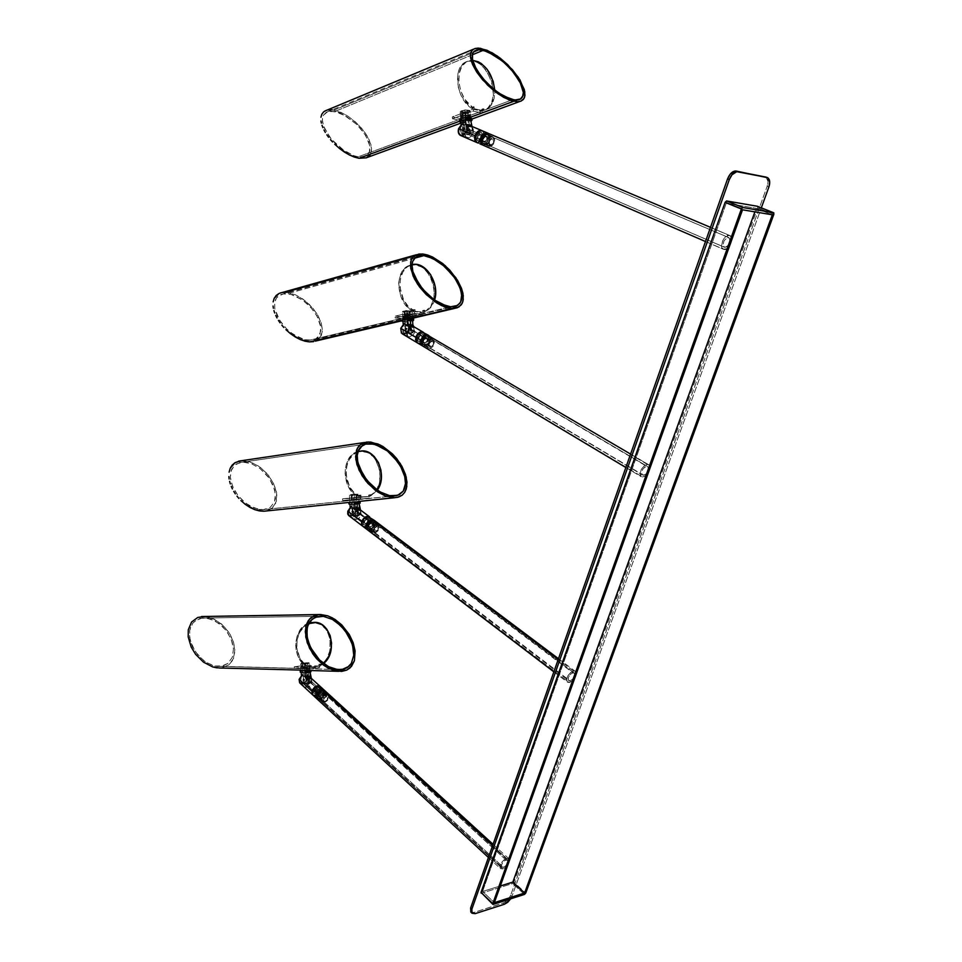 <?xml version="1.0" encoding="UTF-8"?>
<svg xmlns="http://www.w3.org/2000/svg" width="962" height="962" viewBox="0 0 962 962"><rect width="100%" height="100%" fill="white"/><g stroke="black" fill="none" stroke-linecap="round" stroke-linejoin="round"><path stroke-width="0.72" stroke-dasharray="4.81 3.61" d="M757.515 206.313L757.695 207.828L513.961 882.214L512.722 883.513L481.577 893.157L493.326 904.364L481.577 893.157L512.722 883.513L513.961 882.214L525.721 893.109L513.961 882.214L757.695 207.828L757.539 206.337M754.869 211.868L756.156 208.321L726.25 203.21L482.587 891.449L500.312 885.978L482.587 891.449L494.348 902.645L482.587 891.449L726.25 203.21L756.156 208.321L772.318 214.803L756.156 208.321L754.869 211.868M524.47 894.419L512.722 883.513L524.47 894.419M773.857 214.298L757.695 207.828L773.857 214.298M742.52 209.8L726.25 203.21L742.52 209.8M766.065 177.128L768.001 181.433L767.135 186.375L510.654 895.297L767.135 186.375L768.866 187.037L767.135 186.375C768.602 181.698 768.169 178.571 765.824 176.996M510.654 895.297L511.892 896.452L761.327 207.84L511.892 896.452L510.714 898.809L511.892 896.452L510.654 895.297C509.006 899.085 506.529 901.671 503.234 903.053L473.893 912.457L475.12 913.659L473.893 912.457L504.292 902.609L508.549 898.953L510.654 895.297M504.473 904.22L503.234 903.053L504.473 904.22M470.815 912.048L473.893 912.457L470.959 912.18M321.897 691.401C318.47 692.905 317.232 694.985 318.182 697.642L319.901 698.099L503.379 867.363L501.707 867.111C500.986 864.417 502.429 862.048 506.024 860.016L321.897 691.401L318.458 693.915L317.7 695.875L318.374 697.799L321.14 697.654L323.328 695.586L323.99 692.484L322.474 691.365L506.024 860.016L507.527 860.136L507.996 862.096L506.541 864.982L504.016 867.111L501.875 867.255L501.382 865.307L502.837 862.409L505.387 860.268L507.683 860.268C508.405 862.962 506.974 865.319 503.379 867.363L319.901 698.099C323.328 696.584 324.567 694.504 323.593 691.846L321.897 691.401M317.015 698.893L319.468 699.53L502.813 868.926L500.42 868.566C499.398 864.718 501.455 861.339 506.589 858.441L492.592 845.646L506.589 858.441L508.958 858.801C509.992 862.637 507.936 866.016 502.813 868.926L319.468 699.53C324.374 697.366 326.13 694.384 324.747 690.596M324.507 690.391C325.745 694.203 323.966 697.149 319.143 699.23L321.801 698.039L324.05 695.646L324.988 690.884M325.469 692.279L323.725 696.825L319.396 699.542M506.589 858.441L503.799 860.04L500.697 863.936L499.867 866.906L500.661 868.782L504.653 868.037L508.682 863.455L509.175 859.078L506.589 858.441M299.627 682.804C302.814 684.222 305.531 682.647 307.804 678.09L320.599 689.802C318.422 694.263 315.74 695.911 312.542 694.744L314.995 695.394C319.889 693.253 321.645 690.283 320.25 686.495M301.924 675.348L302.501 674.939L305.459 677.657L302.333 675.492L301.407 676.286L299.374 680.134L300.817 682.888L303.812 682.443L306.024 680.615L307.371 678.15L306.686 674.867L310.233 678.234L305.916 678.571L302.333 675.492L299.543 679.304L304.257 683.645C306.301 679.533 308.754 678.102 311.616 679.364L312.085 682.467L307.371 678.15L312.085 682.467L309.295 686.279L305.507 687.229L304.064 685.245L305.026 681.962L308.646 678.968L311.399 679.172L312.085 682.467C310.029 686.579 307.575 688.01 304.714 686.736L304.257 683.645L299.543 679.304L300.012 682.395C302.874 683.669 305.327 682.25 307.371 678.15L306.842 674.302L308.02 676.887L306.938 679.942L303.848 682.852L301.202 683.489M315.428 693.963L315.259 693.818C318.687 692.315 319.913 690.247 318.939 687.589L317.412 687.289L319.107 687.734C320.081 690.391 318.855 692.472 315.428 693.963L319.204 690.812L319.612 688.912L318.506 687.361L316.161 687.722L314.43 689.165L313.323 692.88L315.428 693.963L313.708 693.518C312.746 690.848 313.985 688.78 317.412 687.289L317.256 687.145C313.816 688.636 312.59 690.704 313.552 693.374L315.428 693.963M315.813 697.222L317.28 697.775L318.254 697.113L315.632 695.983L316.486 693.121L318.711 693.013L319.192 693.915L318.398 694.889L318.939 693.157L315.933 693.253L317.833 694.817L315.933 693.253L317.953 688.972L316.979 688.72L322.114 692.796L320.009 696.368L319.131 696.199L318.747 695.105L319.745 693.301L321.476 692.52L322.342 693.157L321.969 694.925L320.358 696.272L317.833 694.817L317.785 697.691L317.749 696.284L315.091 696.187L319.143 699.23L316.931 698.797L319.143 699.23L317.544 697.751L318.398 694.889L320.009 696.368L319.023 696.115L321.152 692.544L316.979 688.72L315.019 690.151L314.971 692.363L317.244 691.786L318.049 689.093L317.652 690.957L315.692 692.387L307.612 684.956L309.704 681.421L308.73 681.156L306.637 684.691L314.718 692.135L316.823 688.576L308.73 681.156L317.893 688.936L316.979 688.72L314.875 692.279L316.486 693.121L315.235 695.61M316.847 688.479L314.634 692.219L315.825 692.628L314.79 692.363L316.847 688.479L318.133 689.008L318.097 690.74L315.163 692.592L314.49 691.666L315.223 689.754L318.025 688.888L315.825 692.628L317.869 688.744L315.728 688.972L314.43 690.764L314.742 692.303L316.402 692.219L317.929 690.596L318.109 689.129L316.847 688.479M324.002 702.488L322.042 701.983L317.316 697.582L319.432 698.28L324.002 702.488L327.669 700.228L328.415 695.526L326.31 694.817L326.599 696.067L328.559 697.258L326.599 696.067L326.31 694.817L323.533 696.308L323.665 698.039L326.599 696.067L323.665 698.039L323.028 701.611L324.747 702.2L327.032 700.949L327.669 700.228L326.611 701.322L322.775 701.021L321.885 701.803L324.002 702.488L319.432 698.28L322.198 696.801L323.833 691.341L318.951 692.099L317.316 697.582L321.885 701.803L322.775 701.021L323.533 696.308L318.951 692.099L323.533 696.308L326.31 694.817L328.415 695.526L323.833 691.341L328.415 695.526L328.559 697.258L326.767 700.997L322.198 696.801L326.767 700.997L324.002 702.488M321.26 692.159C318.903 693.193 318.061 694.612 318.723 696.44L323.809 701.13C323.148 699.302 324.002 697.871 326.358 696.837L321.26 692.159L327.525 697.137C328.186 698.965 327.333 700.396 324.976 701.442L319.889 696.753C322.246 695.718 323.088 694.287 322.426 692.46L320.839 692.267L319.216 693.458L318.374 695.646L319.143 696.704L320.743 696.452L322.486 694.576L322.535 692.592L321.26 692.159M324.976 701.442L323.701 701.009L323.749 699.025L325.505 697.137L327.405 697.029L327.345 699.699L324.976 701.442M319.168 694.023L318.254 697.113M323.833 691.341L322.198 696.801L319.432 698.28L317.316 697.582L318.951 692.099L321.717 690.62L323.833 691.341M315.692 692.387L314.49 691.774L314.863 690.007L316.474 688.66L317.797 688.828L315.692 692.387M320.971 688.179L319.24 692.712L314.995 695.394L315.344 696.861M307.612 684.956L309.56 683.537L309.608 681.324L308.02 681.397L306.577 682.936L306.541 684.583L307.612 684.956M312.542 694.744L314.839 695.249L318.326 693.374L320.599 689.802L320.334 686.627L320.599 689.802L307.804 678.09L306.842 674.302L310.233 678.234L309.259 678.619L305.291 678.21L307.311 678.246L302.501 674.939M315.259 693.818L313.167 692.736L313.456 690.295L315.392 687.962L318.338 687.217L319.336 688.239L319.047 690.668L315.259 693.818M309.812 677.02L306.842 674.302L309.812 677.02M372.186 521.62C368.434 523.136 367.231 525.408 368.554 528.463L570.009 680.868L568.59 680.555C567.556 677.416 568.999 674.831 572.907 672.787L372.186 521.62L368.65 524.037L367.845 526.154L368.47 528.391L371.272 528.547L373.521 526.479L374.266 523.087L372.763 521.657L574.398 673.172L574.795 675.516L573.244 678.619L570.646 680.675L568.518 680.483L568.109 678.15L569.672 675.035L572.27 672.967L574.314 673.099C575.348 676.214 573.917 678.811 570.009 680.868L370.009 528.896C373.749 527.38 374.952 525.096 373.617 522.053L372.186 521.62M367.977 530.158L369.54 530.459L569.384 682.587L567.352 682.142C565.884 677.669 567.953 673.965 573.532 671.055L558.188 659.523L573.532 671.055L575.529 671.488C577.02 675.949 574.963 679.653 569.384 682.587L369.54 530.459C374.891 528.282 376.611 525.024 374.699 520.683M375.613 522.162L374.567 527.008L372.246 529.425L369.54 530.459M573.532 671.055L570.707 672.45L567.484 676.466L566.534 679.761L567.845 682.455L572.21 681.18L575.408 677.188L576.07 672.21L573.532 671.055M370.454 521.212C368.458 525.589 365.849 527.236 362.626 526.142L365.416 526.479L368.085 524.939L370.454 521.212L370.574 518.374L369.636 516.883L370.454 521.212L356.601 510.762L370.454 521.212M348.629 515.476C351.839 516.834 354.509 515.259 356.601 510.762L354.257 514.454L350.421 516.125M356.168 510.786L355.543 507.034L359.042 510.028L355.014 509.968L351.154 507.239L348.256 511.183L353.343 515.043C355.243 510.99 357.636 509.559 360.534 510.762L361.267 514.634L356.168 510.786L361.267 514.634L359.139 517.965L355.952 519.48L353.258 517.592L354.172 513.251L357.888 510.317L360.654 510.87L361.267 514.634C359.367 518.686 356.962 520.117 354.064 518.903L353.343 515.043L348.256 511.183L348.99 515.031C351.888 516.245 354.281 514.838 356.168 510.786L355.724 506.421L356.854 508.814L356.601 510.762L355.784 506.469L359.427 509.932L357.467 510.1L354.353 509.656L351.322 506.637L354.353 509.656L356.493 509.571L351.322 506.637L348.701 510.052L348.172 513.72L349.459 515.331L351.659 515.476L354.75 513.383L356.168 510.786M364.814 527.585L368.362 530.146L371.897 529.16L375.144 524.735L374.422 520.478C376.226 524.831 374.483 528.066 369.192 530.194L367.46 528.872L369.155 524.891L367.652 524.049L369.468 520.707L368.843 518.47L366.69 518.061L363.792 520.358L363.071 523.749L364.983 525.084C368.723 523.581 369.925 521.308 368.59 518.265L368.759 518.398C370.093 521.428 368.903 523.701 365.163 525.216L367.652 524.025L366.318 524.182L364.947 526.96M357.924 512.77C355.796 513.624 355.11 514.91 355.88 516.642L364.622 523.28C363.852 521.536 364.55 520.238 366.678 519.384L357.924 512.77L367.749 519.925L367.183 522.522L364.574 523.244L364.67 520.755L366.859 519.516C364.718 520.37 364.033 521.669 364.79 523.412L366.318 524.182L365.62 523.665L368.001 521.488L367.484 519.636C368.266 521.368 367.58 522.667 365.452 523.532L356.71 516.895C358.838 516.053 359.523 514.766 358.754 513.023L357.203 512.962L355.916 514.129L355.507 516.065L356.373 516.883L359.079 514.742L358.982 513.311L357.924 512.77M366.257 528.583L368.145 528.354L365.392 527.296L366.318 524.182L368.879 524.194L368.386 525.757L370.13 527.08L367.809 525.637L367.905 528.739L367.304 527.501L364.863 527.645M363.131 526.479L364.694 526.767C370.033 524.603 371.753 521.356 369.829 517.027M364.79 523.412L366.233 524.35L364.79 527.465M366.714 519.276C364.466 520.177 363.744 521.548 364.55 523.364L364.718 523.496C363.925 521.669 364.646 520.31 366.883 519.408L368.001 519.973L367.929 521.909L365.247 523.749L364.273 522.522L364.778 520.851L366.125 519.612L367.749 519.672C368.554 521.5 367.833 522.859 365.596 523.761L365.416 523.629C367.664 522.727 368.386 521.368 367.58 519.54L365.957 519.492L364.598 520.719L364.105 522.39L365.067 523.617L366.558 523.208L367.917 521.356L367.833 519.841L366.714 519.276M374.458 532.912L367.388 528.114L374.458 532.912L378.246 530.627L379.22 527.404L379.064 525.625L376.96 524.579L379.22 527.404L376.96 524.579L374.122 525.925L374.278 527.705L377.272 525.841L374.278 527.705L373.304 530.94L375.264 532.503L378.246 530.627C375.926 532.984 374.278 533.092 373.304 530.94L372.342 531.878L374.458 532.912L369.504 529.148L372.33 527.813L374.098 521.885L369.155 522.174L367.388 528.114L372.342 531.878L374.278 527.705L374.122 525.925L369.155 522.174L374.122 525.925L376.96 524.579L379.064 525.625L374.098 521.885L379.064 525.625L379.22 527.404L377.272 531.565L372.33 527.813L377.272 531.565L374.458 532.912M371.368 522.919L366.859 519.516L364.478 521.693L364.55 523.124L365.62 523.665C367.761 522.799 368.446 521.5 367.676 519.769L372.559 523.761L371.548 526.394L369.3 526.827C368.53 525.084 369.228 523.785 371.368 522.919L372.198 523.172C372.955 524.903 372.27 526.214 370.13 527.08L369.059 526.539L368.975 525.108L371.368 522.919M371.488 522.498C368.927 523.544 368.097 525.096 368.999 527.188L374.519 531.373C373.617 529.28 374.446 527.717 377.02 526.671L371.488 522.498L378.006 526.972C378.92 529.052 378.09 530.627 375.517 531.673L369.997 527.489C372.571 526.454 373.4 524.891 372.486 522.799L370.623 522.739L369.071 524.158L368.566 526.491L369.6 527.465L372.679 525.36L372.919 523.508L371.488 522.498M375.517 531.673L374.23 531.036L374.326 528.811L375.709 527.164L377.765 526.815L378.198 529.533L375.517 531.673M369.155 524.999L368.145 528.354M374.098 521.885L372.33 527.813L369.504 529.148L367.773 528.595L369.155 522.174L371.993 520.839L374.098 521.885M370.755 518.506L369.709 523.34L364.851 527.392M365.163 525.216L363.696 524.771C362.373 521.729 363.576 519.456 367.316 517.953L367.147 517.833C363.408 519.324 362.205 521.596 363.528 524.639L365.163 525.216M364.983 525.084L363.119 524.146L363.239 520.923L365.247 518.53L368.242 518.037L369.228 519.3L368.879 521.993L366.883 524.374L364.983 525.084M358.934 508.838L355.724 506.421L358.934 508.838M426.924 336.796C422.811 338.335 421.657 340.861 423.46 344.36L642.4 474.939C640.957 471.272 642.388 468.386 646.668 466.317L426.924 336.796L424.362 337.83L422.907 339.814L422.402 342.123L423.448 344.36L426.479 344.155L428.559 341.702L428.98 338.708L427.501 336.904L647.739 466.618L648.544 468.987L647.318 472.39L644.78 474.855L642.4 474.939L641.582 472.582L642.808 469.155L645.358 466.69L647.715 466.606C649.17 470.274 647.751 473.148 643.47 475.24L424.555 344.721C428.667 343.169 429.81 340.644 427.994 337.145L426.924 336.796M423.208 346.272L641.257 476.719C639.201 471.464 641.233 467.364 647.366 464.405L630.459 454.461L648.845 464.814C650.925 470.045 648.905 474.158 642.784 477.14L424.05 346.416C429.918 344.192 431.565 340.584 428.956 335.594M429.617 336.195L430.483 338.828L429.761 342.111L427.681 344.937L424.05 346.416M647.366 464.405L644.504 465.548L641.149 469.672L640.091 474.446L641.955 477.056L645.634 475.986L648.965 471.885L650.023 467.135L649.434 465.404L647.366 464.405M424.699 337.77C422.895 342.015 420.418 343.699 417.267 342.797L420.418 342.821L423.027 340.861L424.951 336.676L424.591 333.718L423.424 332.335L424.699 337.77L409.656 328.884L424.699 337.77M402.02 333.67C405.206 334.86 407.756 333.261 409.656 328.884L407.203 332.744L404.052 334.199M409.211 328.86L408.67 324.555L412.951 326.876L408.429 326.575L404.232 324.266L401.226 328.355L406.746 331.637C408.465 327.681 410.762 326.226 413.624 327.284L414.754 332.13L409.211 328.86L414.754 332.13L413.251 334.884L409.271 336.928L407.852 336.459L406.601 334.499L407.623 329.725L410.606 327.116L414.213 327.814L414.754 332.13C413.035 336.087 410.738 337.53 407.864 336.472L406.746 331.637L401.226 328.355L402.344 333.165C405.218 334.235 407.503 332.792 409.211 328.86L408.874 323.893L409.884 326.046L409.656 328.884L408.874 323.893L408.67 324.555L412.951 326.888L407.72 326.322L404.232 324.266L404.425 323.605L407.912 325.661L407.72 326.322L407.912 325.661L409.98 326.082L404.425 323.605L401.695 327.14L401.082 331.205L402.332 333.165L404.557 333.586L407.01 332.335L409.211 328.86M419.288 341.582L419.095 341.474C423.208 339.923 424.35 337.409 422.522 333.922L422.703 334.03C424.531 337.518 423.388 340.043 419.288 341.582L421.212 341.017L423.28 338.576L423.701 335.582L422.222 333.79L419.709 334.235L418.025 335.954L417.207 339.682L419.288 341.582L418.181 341.221C416.378 337.722 417.52 335.209 421.633 333.682L421.44 333.561C417.34 335.101 416.185 337.614 418.001 341.113L419.288 341.582M411.423 329.641C409.078 330.507 408.429 331.926 409.475 333.922L418.975 339.574C417.941 337.578 418.59 336.135 420.935 335.257L411.423 329.641L421.813 335.702L421.657 338.48L419.264 339.718L418.41 338.696L418.65 336.977L419.841 335.582L421.56 335.461C422.595 337.458 421.945 338.901 419.6 339.778L410.101 334.127C412.433 333.261 413.083 331.83 412.037 329.846L410.69 329.762L409.139 331.337L408.91 333.044L409.764 334.067L412.373 332.431L412.602 330.724L411.423 329.641M419.636 344.204L423.665 346.2L422.438 345.875L424.567 346.128L427.296 344.709L430.038 339.682L429.99 337.602L428.619 335.401C431.168 340.392 429.521 343.999 423.665 346.2L421.789 345.069L422.065 344.204L419.059 343.434M417.941 343.121L418.783 343.278C424.651 341.065 426.274 337.47 423.665 332.479M420.226 344.528L422.45 344.709L419.528 343.723L420.538 340.344L423.545 340.957L422.799 341.678L423.232 340.32L419.781 339.887C422.138 339.009 422.787 337.566 421.741 335.582L419.071 336.676L419.155 339.682L420.887 339.562L422.065 338.179L422.306 336.459L421.128 335.377L426.647 338.48C427.693 340.476 427.032 341.919 424.687 342.809L423.617 342.075L423.737 339.995L426.37 338.335L427.212 339.358L426.972 341.077L425.036 342.773L422.799 341.678L424.062 342.592C423.027 340.596 423.689 339.153 426.034 338.275L421.128 335.377C418.783 336.255 418.121 337.686 419.167 339.682L422.799 341.678L421.789 345.069L422.799 341.678L420.069 340.079L419.204 343.939M420.971 335.149C418.506 336.075 417.821 337.578 418.915 339.682L419.095 339.79C418.013 337.686 418.698 336.183 421.164 335.257L422.402 336.399L422.15 338.203L419.396 339.935L418.506 338.864L418.759 337.061L420.009 335.594L421.813 335.473C422.907 337.566 422.222 339.081 419.757 340.007L419.564 339.899C422.029 338.973 422.715 337.458 421.621 335.365L419.817 335.485L418.566 336.953L418.326 338.756L419.216 339.827L421.091 339.273L422.138 337.626L422.09 335.918L420.971 335.149M429.389 348.28L421.897 343.638L429.389 348.28L432.263 347.114L434.379 342.472L434.211 340.62L432.118 339.189L434.379 342.472L432.118 339.189L429.232 340.344L429.389 342.195L432.455 340.452L429.389 342.195L428.33 345.731L430.267 347.727L433.321 345.983C430.928 348.352 429.268 348.268 428.33 345.731L427.284 346.849L429.389 348.28L424.001 345.069L426.875 343.903L428.811 337.446L427.934 336.411L423.833 337.157L421.897 343.638L427.284 346.849L428.33 345.731L429.232 340.344L423.833 337.157L429.232 340.344L432.118 339.189L434.211 340.62L428.811 337.446L434.211 340.62L434.379 342.472L432.263 347.114L426.875 343.903L432.263 347.114L429.389 348.28M426.166 337.818C423.352 338.877 422.558 340.608 423.797 343.013L429.798 346.585C428.559 344.168 429.353 342.436 432.178 341.366L426.166 337.818L432.924 341.606C434.163 344.011 433.369 345.743 430.543 346.825L424.543 343.254C427.368 342.183 428.15 340.452 426.912 338.059L424.843 338.203L423.412 339.887L423.124 341.955L424.146 343.181L425.865 342.857L427.296 341.185L427.441 338.696L426.166 337.818M430.543 346.825L429.268 345.947L429.22 343.987L430.423 342.087L432.575 341.438L433.585 342.676L433.297 344.745L430.543 346.825M428.811 337.446L426.875 343.903L424.711 345.021L422.763 344.661L421.897 343.638L423.833 337.157L426.707 336.003L428.811 337.446M424.326 333.08L425.204 335.714L423.917 340.019L418.975 343.783L420.045 340.103M403.824 323.99L404.425 323.605M419.095 341.474L417.231 340.199L417.436 336.58L419.516 334.127L422.029 333.682L423.508 335.473L423.088 338.468L421.633 340.44L419.095 341.474M412.349 325.95L408.874 323.893L412.349 325.95M413.071 326.262L413.624 327.284M486.736 134.824C482.202 136.448 481.132 139.274 483.537 143.29L724.278 247.198C722.318 242.857 723.689 239.622 728.426 237.482L486.736 134.824L484.139 135.666L482.299 138.564L482.106 141.077L483.561 143.302L486.111 143.097L488.263 140.596L488.768 137.253L487.325 135.017L728.992 237.662L730.194 240.067L729.316 243.843L726.875 246.801L724.302 247.21L723.087 244.817L723.965 241.029L726.418 238.059L728.992 237.662C730.976 241.991 729.593 245.226 724.867 247.39L484.151 143.506C488.684 141.859 489.742 139.033 487.325 135.017L486.736 134.824M488.131 133.249L490.187 136.436L489.466 141.21L486.387 144.781L483.116 145.226L723.268 249.23C718.662 247.234 724.218 234.199 729.196 235.353L710.473 227.429L729.99 235.606C734.595 237.614 729.088 250.589 724.109 249.507L483.597 145.358C490.079 143.013 491.582 138.973 488.119 133.237M729.196 235.353L725.324 236.965L722.811 240.428L721.56 245.839L723.292 249.254L726.971 248.665L730.447 244.444L731.709 239.045L731.204 236.917L729.196 235.353M483.946 137.47C482.359 141.51 480.062 143.23 477.068 142.616L480.435 142.208L483.501 138.648L484.211 133.898L482.142 130.712C484.126 131.986 484.728 134.235 483.946 137.47L467.532 130.447L483.946 137.47M460.401 135.389C463.48 136.303 465.848 134.656 467.532 130.447L465.788 133.694L462.662 135.678M467.087 130.363L466.642 125.445L471.332 126.924L465.969 126.178L462.169 124.567L459.03 128.8L465.067 131.385C466.582 127.597 468.71 126.094 471.476 126.888C473.268 128.042 473.821 130.062 473.124 132.948L467.087 130.363L473.124 132.948L471.536 135.87L469.143 137.566L466.053 136.977L464.838 134.596L465.993 129.329L469.059 126.756L470.731 126.635L472.691 128.006L473.124 132.948C471.596 136.736 469.456 138.227 466.69 137.422C464.923 136.267 464.369 134.259 465.067 131.385L459.03 128.8C458.345 131.662 458.898 133.67 460.678 134.812C463.443 135.63 465.572 134.151 467.087 130.363L466.859 124.723L467.833 127.285L467.532 130.447L466.859 124.723L466.642 125.445L471.368 127.044L465.969 126.178L462.169 124.567L462.385 123.833L466.185 125.445L465.969 126.178L466.185 125.445L468.398 125.757L462.385 123.833L459.547 127.489L458.814 131.998L460.04 134.379L462.277 135.125L464.778 134.019L467.087 130.363M478.391 141.017L478.186 140.933C482.72 139.298 483.778 136.484 481.349 132.479L481.553 132.564C483.982 136.568 482.924 139.394 478.391 141.017L480.988 140.175L482.804 137.301L482.804 134.067L480.964 132.371L479.004 132.756L476.851 135.257L476.358 138.6L477.789 140.813C475.372 136.796 476.43 133.983 480.964 132.371L480.76 132.275C476.226 133.898 475.168 136.712 477.585 140.729L478.391 141.017M469.829 129.714C467.243 130.628 466.642 132.227 468.037 134.5L478.403 138.961C477.02 136.664 477.621 135.065 480.206 134.139L469.829 129.714L480.844 134.464L481.084 137.434L478.739 139.081L477.693 138.119L477.681 136.267L478.727 134.62L480.543 134.247C481.938 136.544 481.325 138.155 478.739 139.081L468.374 134.62C470.959 133.706 471.56 132.107 470.165 129.822L468.71 129.93L467.304 131.818L467.328 133.658L468.374 134.62L470.887 132.516L470.875 130.676L469.829 129.714M482.359 130.796L484.415 133.983L483.706 138.744L480.639 142.292L477.368 142.737L478.667 143.23L479.761 139.526L482.96 140.103L482.227 140.584L482.587 139.466L478.944 139.165C481.541 138.239 482.142 136.628 480.747 134.343L479.292 134.452L478.066 135.882L477.777 137.782L478.607 139.057L480.423 138.684L481.469 137.037L481.469 135.197L480.411 134.223L486.111 136.616C487.481 138.913 486.88 140.536 484.283 141.462L483.237 140.5L483.237 138.648L485.774 136.508L486.82 137.482L486.82 139.334L485.028 141.402L482.227 140.584L483.946 141.354C482.563 139.045 483.177 137.434 485.774 136.508L480.411 134.223C477.825 135.149 477.224 136.76 478.607 139.045L482.227 140.584L479.353 139.009L478.667 143.23L481.685 144.252L482.227 140.584L480.567 144.12L483.177 145.178L485.978 144.601L488.443 142.135L489.766 138.612L489.502 135.209L487.722 133.069C491.173 138.793 489.658 142.833 483.177 145.178L478.15 143.001M477.849 142.869C484.319 140.536 485.822 136.508 482.347 130.796M479.316 139.045L478.126 143.049M480.242 134.019C477.525 134.981 476.887 136.676 478.342 139.081L478.547 139.165C477.092 136.76 477.729 135.077 480.447 134.103L481.553 135.113L481.553 137.061L480.459 138.781L478.908 139.298L477.681 137.843L477.982 135.834L479.28 134.331L480.808 134.223C482.263 136.628 481.625 138.312 478.908 139.298L478.703 139.201C481.421 138.227 482.058 136.544 480.603 134.139L479.076 134.247L477.777 135.75L477.477 137.758L478.703 139.201L480.254 138.696L481.349 136.965L481.349 135.029L480.242 134.019M489.43 146.477L487.337 144.589L481.457 142.051L482.852 143.699L489.43 146.477L492.352 145.527L494.672 140.344L494.492 138.432L492.412 136.532L494.672 140.344L492.412 136.532L489.466 137.47L489.646 139.382L492.784 137.806L489.646 139.382L488.492 143.254L489.093 144.949L491.185 145.779L493.506 144.192C491.041 146.561 489.357 146.248 488.492 143.254L487.337 144.589L489.43 146.477L483.549 143.939L486.471 143.001L488.588 135.931L487.169 134.247L483.573 134.957L481.457 142.051L487.337 144.589L488.492 143.254L489.466 137.47L483.573 134.957L489.466 137.47L492.412 136.532L494.492 138.432L488.588 135.931L494.492 138.432L494.612 139.382L493.506 144.192L492.352 145.527L486.471 143.001L492.352 145.527L489.43 146.477M485.918 136.015C482.804 137.121 482.07 139.057 483.73 141.823L490.271 144.637C488.624 141.871 489.357 139.935 492.484 138.805L492.881 138.937C494.54 141.703 493.807 143.651 490.692 144.781L484.139 141.967C487.253 140.837 487.974 138.901 486.315 136.147L484.571 136.279L482.876 138.576L482.876 140.801L484.139 141.967L485.918 141.378L487.181 139.394L487.181 137.169L485.918 136.015M490.692 144.781L489.43 143.615L489.43 141.39L490.692 139.394L492.881 138.937L493.734 142.196L492.472 144.192L490.692 144.781M488.588 135.931L486.471 143.001L484.271 143.975L482.299 143.326L481.457 142.051L483.573 134.957L486.507 134.019L488.588 135.931M461.76 124.194L462.385 123.833M478.186 140.933L476.346 139.249L476.334 136.003L478.162 133.117L480.76 132.275L482.599 133.983L482.599 137.205L480.784 140.091L478.186 140.933M470.658 126.335L466.859 124.723L470.658 126.335M467.76 134.884L465.704 131.746L466.558 127.116L462.686 127.02C461.628 130.267 461.952 132.888 463.648 134.884L467.76 134.884L471.152 133.67C471.236 132.66 469.444 132.311 465.764 132.636L462.373 133.862L461.051 132.708L460.245 129.533L461.075 124.711L460.329 130.724L462.373 133.862L465.764 132.636L466.883 130.604L465.764 132.636L469.901 132.648L471.152 133.67L472.258 131.65L471.152 133.67L465.548 135.041L462.373 133.862L463.648 134.884C461.952 132.888 461.628 130.267 462.686 127.02L461.171 126.058L462.686 127.02L466.558 127.116L465.704 131.746L467.76 134.884M468.999 134.199C466.089 134.872 464.297 134.776 463.648 133.922L464.526 133.333L463.516 129.365L464.117 127.778L462.854 110.498L461.988 111.111C462.638 112.013 464.43 112.121 467.34 111.424L468.602 128.655L467.628 130.159L468.783 131.121L468.999 134.199L468.783 131.121L467.628 130.159L469.047 128.74L469.228 131.205L469.372 128.704L468.602 128.655L469.372 129.533L468.783 131.121L469.372 129.533L468.602 128.655L467.34 111.424L463.949 111.893L461.976 111.207L465.067 110.053L467.977 110.377L467.34 111.424L468.217 110.798C467.568 109.896 465.776 109.788 462.854 110.498L464.117 127.778L463.516 129.365L464.297 130.243L463.528 130.195L463.672 127.693L463.84 130.159L465.271 128.728L464.117 127.778L465.271 128.728L464.297 130.243L464.526 133.333C467.448 132.66 469.228 132.756 469.889 133.598L468.999 134.199L469.648 133.201L467.34 132.876L463.852 133.67L465.055 134.62L468.999 134.199M459.547 120.334L464.923 121.404L465.019 122.631L460.04 121.933L465.62 123.04L460.918 122.571L466.245 122.811L465.019 122.631L464.923 121.404L466.101 120.971L462.241 120.863L460.726 119.889C460.978 120.827 462.77 121.188 466.101 120.971L462.145 121.308L459.547 120.334M465.355 118.182L471.921 118.831L470.731 119.276L470.153 111.267L469.372 110.341L463.985 109.812L470.153 111.267C469.925 110.305 468.133 109.933 464.766 110.149L465.295 117.34L464.766 110.149L460.834 110.991C460.702 112.085 462.494 112.458 466.209 112.097L465.524 112.987C462.181 113.203 460.389 112.831 460.149 111.881L460.834 110.991L462.049 112.097L466.209 112.097L469.48 110.582L463.985 109.812L460.149 111.881C460.389 112.831 462.181 113.203 465.524 112.987L466.101 120.971L465.524 112.987L470.153 111.267L470.731 119.276C470.514 118.338 468.722 117.977 465.355 118.182M460.666 119.06L460.149 111.881L460.666 119.06L460.533 117.196L465.163 115.476L469.059 115.825L512.626 99.711L469.059 115.825L465.163 115.476L465.295 117.34L465.163 115.476L460.533 117.196L460.666 119.06M471.861 126.178L471.164 125.192M460.87 121.933L466.245 122.811L466.558 127.116L466.245 122.811L460.87 121.933M466.895 125.95L466.883 130.604L466.895 125.95M463.672 127.693L462.878 128.992L463.672 130.195L464.634 128.86L463.672 127.693M471.993 126.419L472.258 131.65L471.993 126.419M471.188 125.433L470.875 121.116M469.047 128.74L470.009 129.654L469.047 131.241L468.253 130.038L469.047 128.74M353.92 155.7L358.225 156.806L462.061 118.41L460.606 117.58L462.061 118.41L465.909 118.278L466.041 120.13L459.608 121.2L462.193 120.25L460.69 119.3L464.995 120.286L470.671 118.434L466.041 120.13L465.909 118.278L462.061 118.41L358.225 156.806L360.209 157.034L366.57 155.712L369.793 151.118L370.081 147.799L368.819 141.919L364.225 133.177L356.986 124.603L345.839 115.993L334.764 111.532L327.669 111.724L323.34 115.308L322.474 118.242L322.51 121.801L324.314 128.006L331.457 139.31L344.576 150.986L353.92 155.7L358.225 156.806L362.049 157.034L367.688 154.846L369.312 152.537L369.877 145.947L365.656 135.401L356.986 124.603L343.542 114.718L339.021 112.722L330.928 111.183L326.286 112.301L323.34 115.308L322.378 119.949L323.485 125.854L329.677 137.061L335.461 143.627L342.219 149.363L353.92 155.7M472.186 54.858L334.764 111.532L472.186 54.858M470.622 118.218L470.538 116.57L465.909 118.278L470.538 116.57L469.059 115.825L470.49 116.354L470.622 118.218M366.45 157.804L369.047 156.181L370.767 153.716L371.572 148.677L369.324 140.163L365.344 133.129L357.648 124.014L348.256 116.39L343.362 113.504L334.03 110.113L482.467 48.701L334.03 110.113L328.126 109.909M332.275 109.848L340.933 112.338L348.256 116.39L355.411 121.921L361.784 128.463L366.871 135.498L370.911 144.613L371.548 150.517L370.033 155.05M483.08 108.754L483.97 108.946L484.078 110.281L486.856 109.211L491.402 104.918L494.131 98.256L494.757 90.224C494.997 99.735 492.219 106.145 486.423 109.44L485.088 109.933C505.23 101.359 484.716 50.77 465.452 62.145C452.152 68.013 456.661 100.024 471.969 108.526L473.304 108.033L473.208 106.686L474.11 106.866L474.242 108.742L483.225 110.618L483.08 108.754L481.746 109.247L482.635 109.44L482.732 110.774L484.078 110.281L483.97 108.946L482.635 109.44L483.97 108.946L483.08 108.754L483.225 110.618L474.242 108.742L473.051 111.111L482.022 112.963L483.225 110.618L482.022 112.963L461.411 120.563L461.279 118.723L481.89 111.111L472.907 109.235L472.775 107.371L474.11 106.866L473.208 106.686L473.304 108.033C457.996 99.519 453.487 67.46 466.774 61.592L472.462 60.293L466.245 61.905L461.784 66.486L459.211 73.485L458.862 82.01L460.786 90.969L464.754 99.23L473.304 108.033L471.969 108.526L471.873 107.179L473.208 106.686L471.873 107.179L472.775 107.371L471.873 107.179L471.969 108.526L468.891 106.217L461.207 95.779L458.213 87.037L457.876 74.014L458.898 70.262L462.481 64.394L467.676 61.243L473.821 61.195L477.008 62.35L480.134 64.226L485.858 69.901L491.847 81.794L493.386 94.793L491.678 102.345L487.987 107.9L482.732 110.774L482.635 109.44L481.746 109.247L481.89 111.111L481.746 109.247L483.08 108.754M474.242 108.742L474.11 106.866L472.775 107.371L472.907 109.235L452.32 116.931L452.453 118.771L473.051 111.111L474.242 108.742M460.509 116.811L460.365 114.959L464.995 113.239L465.127 115.091L460.509 116.811L460.365 114.959C460.618 115.909 462.409 116.27 465.752 116.053L465.885 117.893C462.542 118.11 460.75 117.749 460.509 116.811L465.127 115.091C468.494 114.887 470.286 115.248 470.514 116.186L470.37 114.346L465.752 116.053L465.885 117.893L470.514 116.186L470.37 114.346C470.153 113.396 468.362 113.023 464.995 113.239L465.127 115.091L469.011 115.199L470.514 116.186L464.826 117.965L460.509 116.811M452.453 118.771L461.411 120.563L482.022 112.963L473.051 111.111L452.453 118.771L452.32 116.931L472.907 109.235L481.89 111.111L461.279 118.723L452.32 116.931L461.279 118.723L461.411 120.563L452.453 118.771M465.752 116.053L470.37 114.346L468.879 113.348L464.995 113.239L460.365 114.959L461.88 115.945L465.752 116.053M409.74 333.561L407.852 330.291L408.634 325.986L404.894 326.058L405.772 333.694L412.854 332.864L404.401 333.249L403.186 331.962L402.453 328.836L403.21 324.459L402.525 329.966L404.401 333.249L407.515 332.539L408.525 330.76L407.515 332.539L412.854 332.864L413.864 331.084L412.854 332.864L404.593 333.525L405.772 333.694L404.894 326.058L403.294 325.637L408.634 325.986L407.852 330.291L409.74 333.561M410.846 333.189L405.639 333.225L406.397 332.924L406.192 329.942L405.495 328.944L404.87 310.894L404.112 311.219L409.319 311.219L410.473 327.838L409.572 329.196L410.642 330.219L410.846 333.189L410.642 330.219L409.572 329.196L410.918 327.874L411.087 330.243L410.473 327.838L411.183 328.836L410.642 330.219L411.183 328.836L409.319 311.219L404.521 310.991L410.089 310.834L404.87 310.894L405.495 328.944L406.192 329.942L405.567 329.93L405.579 327.537L405.748 329.918L407.106 328.583L406.024 327.561L407.106 328.583L406.192 329.942L406.397 332.924L411.616 332.828L405.639 333.285L410.846 333.189M401.803 319.949L407.142 320.31L407.227 321.488L401.888 321.14L407.78 321.969L403.03 321.861L408.345 321.837L407.227 321.488L407.142 320.31L408.225 320.057L401.803 319.949M412.409 318.254L412.277 316.45L412.409 318.254L408.165 319.252L412.409 318.254L411.928 311.339L405.868 310.51L411.928 311.339L412.47 319.059L407.13 318.699L412.421 318.506M402.982 311.207L408.321 311.604L407.684 312.361L402.344 311.965L402.982 311.207L407.263 311.7L411.279 310.738L402.982 311.207L406.589 310.942L407.07 317.881L406.589 310.942L411.928 311.339L407.684 312.361L408.225 320.057L407.684 312.361L402.344 311.965L402.982 311.207M402.825 318.879L402.344 311.965L402.825 318.879L402.705 317.087L410.726 316.233L450.589 306.794L410.726 316.233L406.938 316.077L407.07 317.881L406.938 316.077L402.705 317.087L402.825 318.927M412.59 320.839L413.107 325.252M403.006 321.5L408.345 321.837L408.634 325.986L408.345 321.837L403.006 321.476M408.549 326.31L408.525 330.76L408.549 326.31M405.579 327.537L404.858 328.908L405.591 329.93L406.469 328.535L405.579 327.537M413.913 326.755L413.864 331.084L413.913 326.755M410.918 327.874L411.808 328.872L410.93 330.255L410.197 329.244L410.918 327.874M304.557 339.718L308.79 340.38L404.305 317.761L402.813 317.316L408.044 317.46L408.165 319.252L401.815 320.154L404.437 319.54L402.934 319.107L408.165 319.252L408.044 317.46L404.305 317.761L308.79 340.38L315.789 338.997L319.985 334.271L320.791 326.972L316.967 315.957L310.654 307.239L302.429 299.988L291.294 294.552L283.297 293.927L277.441 296.789L275.625 299.435L274.639 302.765L274.855 308.778L279.593 320.166L286.652 328.896L290.909 332.636L300.048 338.167L304.557 339.718L312.59 340.139L315.789 338.997L318.29 337.013L320.827 330.88L320.442 324.867L318.133 318.218L314.117 311.496L308.73 305.243L304.605 301.599L295.719 296.152L291.294 294.552L283.297 293.927L280.038 294.937L276.431 298.016L274.639 302.765L274.855 308.778L277.08 315.536L281.132 322.45L286.652 328.896L293.157 334.295L304.557 339.718M414.694 258.177L287.097 293.807L414.694 258.177M315.32 341.137L319.588 338.299L322.282 331.758L321.272 323.064L318.182 315.897L313.372 308.85L305.026 300.637L295.587 294.841L286.423 292.34L422.967 254.028L286.423 292.34L282.263 292.496M412.277 316.45L408.044 317.46L412.265 316.426M280.567 292.893L282.383 292.472M286.423 292.34L295.587 294.841L302.717 298.917L309.415 304.509L316.751 313.504L321.272 323.064L322.378 329.738L321.392 335.377L316.943 340.416M423.917 310.233L424.795 310.293L424.891 311.592L430.122 308.105L434.547 300.132C432.732 305.964 429.509 309.776 424.891 311.592L423.665 311.88C445.238 305.255 429.99 256.301 409.078 265.56C393.638 270.394 396.512 304.317 412.975 311.087L415.007 309.56L415.127 311.363L424.038 312.025L423.917 310.233L422.691 310.522L423.581 310.594L423.665 311.88L424.891 311.592L424.795 310.293L423.581 310.594L424.795 310.293L423.917 310.233L424.038 312.025L415.127 311.363L414.033 313.468L422.943 314.105L424.038 312.025L423.4 313.865L404.052 318.566L403.932 316.799L422.811 312.313L413.913 311.664L413.78 309.86L415.007 309.56L414.105 309.499L414.201 310.798C397.739 304.004 394.853 270.057 410.293 265.235L412.061 264.682L407.419 266.811L402.958 271.861L400.372 279.004L399.976 287.349L403.571 299.771L408.297 306.433L414.201 310.798L412.975 311.087L412.89 309.788L414.105 309.499L412.89 309.788L413.78 309.86L412.89 309.788L412.975 311.087L407.07 306.734L400.637 296.14L398.677 283.417L399.158 279.329L401.743 272.186L403.775 269.36L408.946 265.62L415.055 264.766L421.32 266.883L424.278 268.975L429.365 274.879L432.876 282.467L434.391 290.789L433.73 298.869L430.976 305.712L426.443 310.473L423.665 311.88L423.581 310.594L422.691 310.522L422.811 312.313L422.691 310.522L423.917 310.233M415.127 311.363L415.007 309.56L413.78 309.86L413.913 311.664L395.045 316.185L395.166 317.965L414.033 313.468L415.127 311.363M402.681 316.726L402.549 314.935L406.794 313.925L406.914 315.716L402.681 316.726L402.549 314.935L407.888 315.32L408.008 317.099L402.681 316.726L406.914 315.716L412.253 316.089L412.133 314.309L407.888 315.32L408.008 317.099L412.253 316.089L412.133 314.309L406.794 313.925L406.914 315.716L412.253 316.089L408.008 317.099L402.681 316.726M395.166 317.965L404.052 318.566L422.943 314.105L414.033 313.468L395.166 317.965L395.045 316.185L413.913 311.664L422.811 312.313L403.932 316.799L395.045 316.185L403.932 316.799L404.052 318.566L395.166 317.965M407.888 315.32L412.133 314.309L410.558 313.852L402.549 314.935L407.888 315.32M356.577 515.644L354.834 512.265L355.555 508.249L351.924 508.465L352.729 515.885L359.439 515.379L350.673 515.331L349.483 511.447L350.204 507.467L349.483 511.447L350.673 515.331L354.148 515.656L355.086 514.081L354.148 515.656L359.968 514.682L360.365 513.804L359.439 515.379L351.262 515.933L352.729 515.885L351.924 508.465L350.264 508.501L355.555 508.249L354.834 512.265L356.577 515.644M357.563 515.524L352.501 515.836L353.162 515.764L351.731 494.492L351.082 494.6L356.144 494.324L357.215 510.365L356.373 511.592L357.371 512.662L357.563 515.524L357.371 512.662L356.373 511.592L357.66 510.341L357.816 512.638L357.215 510.365L357.852 511.447L356.144 494.324L351.082 494.588L356.806 494.203L351.731 494.492L352.332 511.796L352.97 512.89L352.369 510.606L352.525 512.914L353.812 511.652L352.813 510.582L353.775 511.435L353.162 515.764L358.225 515.44L352.501 515.848L357.563 515.524M348.893 502.861L354.172 502.621L354.244 503.763L348.965 504.004L354.762 504.292L350 504.545L355.279 504.232L354.244 503.763L354.172 502.621L355.17 502.525L348.893 502.861M353.788 502.356L360.077 502.02L353.788 502.356M353.282 494.877L358.573 494.66L352.621 494.372L353.739 501.575L353.282 494.877L358.573 494.66L353.643 494.288L349.964 494.66L355.255 494.444L354.665 495.081L349.386 495.298L357.912 494.155L354.665 495.081L355.17 502.525L354.665 495.081L349.386 495.298L353.282 494.877M359.03 501.394L358.573 494.66L359.03 501.394L349.855 502.344L351.503 502.164L349.831 501.972L349.386 495.298L349.831 501.972L349.711 500.24L393.915 496.007L353.619 499.831L353.739 501.575L353.619 499.831L349.711 500.24L350.3 502.14L359.018 501.334L358.91 499.603L355.002 500.012L355.11 501.743L355.002 500.012L354.028 500.168L358.91 499.603L357.287 499.831L358.91 499.603L358.982 501.37M350 504.485L355.279 504.232L355.555 508.249L355.279 504.232L350 504.485M355.098 509.824L355.086 514.081L355.098 509.824M352.369 510.606L351.707 511.832L352.525 512.914L353.186 511.688L352.369 510.606M360.51 510.028L360.365 513.804L360.51 510.028M357.66 510.341L358.477 511.423L357.816 512.638L356.998 511.568L357.66 510.341M259.043 509.391L263.215 509.668L354.028 500.168L263.215 509.668L270.166 507.479L274.447 502.008L275.457 494.131L273.088 485.052L267.725 476.13L260.173 468.662L251.539 463.744L243.085 462.121L236.075 464.057L231.589 469.324L230.339 477.152L231.036 481.673L233.67 488.72L237.999 495.55L245.767 503.222L254.629 508.189L263.215 509.668L270.166 507.479L274.447 502.008L275.385 498.292L274.675 489.658L269.312 478.27L260.173 468.662L251.539 463.744L247.21 462.494L241.161 462.277L234.68 465.079L230.952 471.079L230.339 477.152L232.588 486.375L237.999 495.55L243.663 501.515L250.144 506.108L259.043 509.391M365.271 444.203L243.085 462.121L365.271 444.203M240.404 460.786L249.122 461.58L258.381 465.993L266.811 473.34L273.196 482.563L276.575 492.316L276.419 501.142L272.703 507.72L265.752 511.014L271.26 508.874L275.805 503.042L276.876 494.66L274.35 485.004L268.651 475.529L260.618 467.592L251.443 462.361L242.46 460.63L368.518 441.967L241.991 460.642M369.733 494.733L370.598 494.696L370.683 495.947L377.296 490.151L369.564 496.067C388.263 488.552 379.798 448.196 360.101 451.25L367.448 452.525L373.028 456.541L375.372 459.403L379.822 470.298L379.605 482.263L376.839 489.237L374.771 492.087L369.564 496.067L370.683 495.947L370.598 494.696L369.48 494.817L369.564 496.067L369.48 494.817L370.598 494.696L369.733 494.733L368.602 494.853L369.48 494.817L368.602 494.853L368.723 496.584L359.896 496.957L359.776 495.214L360.906 495.093L361.015 496.837L369.841 496.464L369.733 494.733L369.841 496.464L361.015 496.837L360.016 498.689L368.831 498.316L369.841 496.464L369.252 498.136L351.455 500.144L351.334 498.436L368.723 496.584L368.602 494.853L369.733 494.733M357.852 451.863L353.583 454.353L349.146 459.776L346.548 467.015L346.128 475.18L349.627 486.856L354.269 492.809L357.082 494.925L360.101 496.38L360.016 495.129L360.906 495.093L360.016 495.129L360.101 496.38C343.049 491.414 341.354 456.734 357.852 451.863M357.924 451.647C340.5 455.074 341.282 491.354 358.97 496.5L360.101 496.38L358.97 496.5L358.886 495.25L360.016 495.129L358.886 495.25L359.776 495.214L358.886 495.25L358.97 496.5L355.964 495.045L353.15 492.929L348.509 486.988L345.009 475.324L345.43 467.171L348.028 459.92L352.465 454.509L357.924 451.647M361.015 496.837L360.906 495.093L359.776 495.214L359.896 496.957L342.544 498.809L342.652 500.517L360.016 498.689L361.015 496.837M349.687 499.891L349.579 498.172L353.475 497.751L353.595 499.482L349.687 499.891L349.579 498.172L354.858 497.943L354.978 499.663L349.687 499.891L358.886 499.254L358.766 497.534L354.858 497.943L354.978 499.663L358.886 499.254L358.766 497.534L353.475 497.751L353.595 499.482L358.886 499.254L349.687 499.891M342.652 500.517L368.831 498.316L342.652 500.517L342.544 498.809L368.723 496.584L342.544 498.809L351.334 498.436L351.455 500.144L342.652 500.517M354.858 497.943L349.579 498.172L354.858 497.943M307.672 683.104L306.06 679.665L306.722 675.901L303.198 676.25L303.956 683.453L310.317 683.212L305.086 683.994L301.888 683.248L300.841 680.435L301.443 675.757L300.841 680.435L301.888 683.248L305.086 683.994L305.952 682.599L305.086 683.994L306.048 683.946L310.81 682.611L311.171 681.817L310.317 683.212L302.453 683.898L303.956 683.453L303.198 676.25L301.503 676.659L306.722 675.901L306.06 679.665L307.672 683.104M308.562 683.224L303.631 683.79L302.308 663.251L307.227 662.722L308.237 678.234L307.443 679.352L308.562 683.224L307.443 679.352L308.67 678.174L308.405 680.459L308.79 679.172L307.227 662.722L302.441 663.155L307.816 662.794L302.886 663.323L303.451 679.93L303.619 681.168L304.822 679.99L303.884 678.871L304.786 679.773L304.208 683.874L309.139 683.321L303.631 683.79L308.562 683.224M309.475 670.658L310.798 670.526M301.13 670.863L305.447 670.334L305.519 671.44L300.3 672.185L305.988 672.005L300.769 672.763L306.469 672.029L305.447 670.334L306.361 670.37L301.142 671.103L300.685 663.9L306.445 662.638L300.685 663.9L305.904 663.179L306.361 670.37L301.142 671.103L301.226 663.275L308.898 662.698L303.667 663.419L304.281 663.984L309.511 663.263L301.214 663.359L304.281 663.984L304.75 671.211L304.281 663.984L309.511 663.263L305.904 663.179L306.361 670.37L301.13 670.863M309.932 670.502L310.606 670.586M310.57 672.149L304.858 672.883L310.57 672.149M309.968 670.466L309.511 663.263L309.968 670.466M301.25 672.775L306.469 672.029L306.722 675.901L306.469 672.029L301.25 672.775M305.964 678.535L305.952 682.599L305.964 678.535M303.451 678.944L302.838 680.026L303.595 681.168L303.86 678.871M311.339 678.342L311.171 681.817L311.339 678.342M308.67 678.174L309.427 679.304L308.946 680.374L308.08 679.473L308.67 678.174M217.292 667.905L302.802 670.153L306.313 669.612L306.205 667.941L302.693 668.494L309.812 668.037L309.92 669.708L309.812 668.037L306.205 667.941L306.313 669.612L309.92 669.708L306.577 670.454L342.664 671.296L308.261 670.31L309.92 669.708L306.313 669.612L301.094 670.358L300.986 668.674L302.693 668.494L221.044 666.281L227.946 663.407L232.287 657.311L233.465 648.953L232.179 641.967L227.778 632.804L222.847 626.791L214.875 620.863L206.373 618.085L200.409 618.35L196.921 619.672L192.749 623.232L190.837 626.551L189.706 630.483L189.61 637.193L192.436 646.753L198.244 655.615L206.108 662.385L214.803 665.993L222.956 665.896L227.946 663.407L232.287 657.311L233.465 648.953L231.349 639.622L226.274 630.687L218.999 623.484L210.606 619.035L202.321 618.037L319.192 616.305L202.092 618.061L195.37 620.658L192.749 623.232L189.706 630.483L190.007 639.562L195.009 651.358L204.016 660.954L212.638 665.427L216.955 666.329L336.159 669.408L304.593 668.77L304.701 670.454L305.639 670.466M304.701 670.454L304.593 668.77L300.986 668.674L301.094 670.358L304.701 670.454L301.082 670.105M205.219 616.486L212.818 618.446L221.561 623.989L228.8 632.238L233.477 641.967L234.872 651.767L232.756 660.185L228.992 664.778L221.657 667.844L228.992 664.778L233.61 658.285L234.86 649.398L233.477 641.967L230.243 634.583L223.557 625.841L215.079 619.528L204.93 616.462M308.826 668.518L308.153 668.65L308.826 668.518M319.925 664.333L320.791 664.213L320.863 665.415L323.593 663.503L319.829 665.391C336.784 657.046 331.794 621.909 313.72 622.45L320.779 624.591L325.721 629.124L327.633 632.166L330.074 639.285L329.81 650.961L327.044 658.02L324.988 661.002L319.829 665.391L320.863 665.415L320.791 664.213L319.745 664.189L319.829 665.391L319.745 664.189L320.791 664.213L318.879 664.309L319.745 664.189L318.879 664.309L318.987 665.981L310.269 667.207L310.161 665.524L311.195 665.548L311.303 667.231L320.033 666.005L319.925 664.333L320.033 666.005L311.303 667.231L310.377 668.891L319.131 667.652L320.033 666.005L319.492 667.532L303.042 667.231L302.934 665.584L318.987 665.981L318.879 664.309L319.925 664.333M308.658 623.665L304.124 626.647L299.723 632.359L297.126 639.67L296.681 647.642L300.084 658.645L304.653 663.972L307.419 665.764L310.401 666.882L310.317 665.668L311.195 665.548L310.317 665.668L310.401 666.882C293.41 663.708 292.087 629.725 308.658 623.665M308.91 623.172C291.378 627.777 291.678 663.552 309.355 666.858L310.401 666.882L309.355 666.858L309.283 665.644L310.161 665.524L309.283 665.644L309.355 666.858L306.385 665.74L303.619 663.948L299.05 658.633L296.26 651.551L295.587 643.626L297.138 635.87L300.697 629.256L305.796 624.627L308.91 623.172M311.303 667.231L311.195 665.548L310.161 665.524L310.269 667.207L294.252 666.786L294.348 668.446L310.377 668.891L311.303 667.231M300.962 668.337L300.865 666.666L304.461 666.762L304.569 668.434L300.962 668.337L300.865 666.666L306.084 665.944L306.193 667.604L300.962 668.337L304.569 668.434L309.788 667.7L309.692 666.029L306.084 665.944L306.193 667.604L309.788 667.7L309.692 666.029L304.461 666.762L304.569 668.434L309.295 667.881L300.962 668.337M294.348 668.446L303.042 667.231L319.095 667.652L310.377 668.891L294.348 668.446L294.252 666.786L310.269 667.207L318.987 665.981L302.934 665.584L294.252 666.786L302.934 665.584L303.042 667.231L294.348 668.446M306.084 665.944L309.692 666.029L308.008 666.426L300.865 666.666L306.084 665.944M318.182 697.642L501.707 867.111M493.061 844.299L508.958 858.801M488.419 857.479L500.42 868.566M323.593 691.846L507.683 860.268M306.902 675.047L311.616 679.364M306.637 684.691L314.718 692.135M315.007 696.356L315.933 693.253M322.042 701.983L317.472 697.763M314.875 692.279L315.957 693.277M319.023 696.115L316.979 694.227M318.723 696.44L323.809 701.13M322.426 692.46L327.525 697.137M317.953 688.972L322.114 692.796M323.653 691.137L328.246 695.322M309.704 681.421L317.797 688.828M300.012 682.395L304.714 686.736M307.275 674.639L309.151 676.346M368.554 528.463L568.59 680.555M558.477 658.693L575.529 671.488M553.847 671.849L567.352 682.142M373.617 522.053L574.314 673.099M360.534 510.762L359.259 509.8M355.88 516.642L364.622 523.28M372.787 532.419L367.833 528.643M369.3 526.827L367.268 525.288M368.999 527.188L374.519 531.373M372.486 522.799L378.006 526.972M367.676 519.769L372.198 523.172M373.629 521.332L378.607 525.072M358.754 513.023L367.508 519.636M348.99 515.031L354.064 518.903M355.784 506.469L359.475 509.247M423.46 344.36L642.4 474.939M630.591 454.088L648.845 464.814M625.853 467.52L641.257 476.719M427.994 337.145L647.715 466.606M409.475 333.922L418.975 339.574M428.138 347.871L422.751 344.649M419.167 339.682L420.069 340.223M424.062 342.592L422.017 341.39M423.797 343.013L429.798 346.585M426.912 338.059L432.924 341.606M421.741 335.582L426.647 338.48M427.934 336.411L433.345 339.586M422.45 344.709L423.545 341.053M412.037 329.846L421.56 335.461M402.344 333.165L407.864 336.472M483.537 143.29L724.278 247.198M710.497 227.357L729.99 235.606M705.495 241.534L723.268 249.23M487.325 135.017L728.992 237.662M468.037 134.5L478.403 138.961M488.732 146.248L482.852 143.699M478.607 139.045L479.461 139.418M483.946 141.354L481.842 140.44M483.73 141.823L490.271 144.637M486.315 136.147L492.881 138.937M480.747 134.343L486.111 136.616M487.169 134.247L493.073 136.748M481.758 144.108L482.96 140.103M470.165 129.822L480.543 134.247M460.678 134.812L466.69 137.422M471.32 127.116L471.524 126.443M463.648 133.922L461.988 111.111M470.033 110.87L469.372 110.341M469.889 133.598L468.217 110.798M461.075 132.756L462.385 134.355M326.154 112.386L474.927 50.721M521.693 100.794L519.684 101.527M471.945 119.047L460.954 123.076M366.053 156L518.398 99.904M485.088 109.933L486.423 109.44M465.452 62.145L466.774 61.592M405.639 333.225L404.112 311.219M411.904 311.255L411.267 310.702M411.616 332.888L410.077 310.894M403.607 332.575L404.365 333.393M280.651 294.661L417.34 256.397M457.347 307.744L454.473 308.429M412.409 318.314L401.863 320.791M314.346 339.646L453.451 306.758M409.078 265.56L410.293 265.235M352.501 515.836L351.082 494.6M358.225 515.452L356.806 494.215M239.49 462.602L365.62 444.095M397.462 497.354L266.558 510.87M265.777 509.343L393.121 496.019M303.631 683.79L302.308 663.251M309.139 683.321L307.816 662.794M220.13 666.377L301.864 668.602M202.092 618.061L318.963 616.329M337.181 669.564L307.118 668.746M341.618 671.416L337.578 671.296M301.9 670.273L220.635 667.953M310.413 668.891L319.131 667.652"/><path stroke-width="1.44" d="M481.096 893.109L725.156 202.248L726.575 200.95L757.359 206.265L773.821 212.891L525.721 893.109L524.47 894.419L493.001 904.4L741.425 208.838L742.856 207.515L773.532 212.722L742.856 207.515L726.575 200.95L725.156 202.248L741.425 208.838L492.784 903.607L481.036 892.387L725.156 202.248L741.425 208.838L742.856 207.515L726.575 200.95L757.359 206.265L773.664 212.77L773.857 214.298L525.721 893.109L524.47 894.419L493.326 904.364L481.036 892.387L492.821 904.304M512.842 882.106L754.869 211.868L512.842 882.106L524.603 893.013L772.318 214.803L742.52 209.8L494.348 902.645L524.603 893.013L772.318 214.803L742.52 209.8L494.348 902.645L524.603 893.013L512.842 882.106L500.312 885.978L512.842 882.106M757.539 206.337L773.592 212.734M767.087 177.477L767.556 177.657C769.901 179.221 770.334 182.359 768.866 187.037L769.732 182.095L767.796 177.79L736.134 171.032C732.671 170.923 729.821 173.533 727.585 178.848L729.328 179.533L471.861 909.186L470.622 907.984L470.815 912.048L472.053 913.251L471.861 909.186L470.622 907.984L727.585 178.848L729.328 179.533C731.565 174.206 734.415 171.597 737.89 171.705L766.858 177.417L736.772 171.669L731.986 174.771L729.328 179.533L471.861 909.186L471.909 913.082L475.12 913.659L504.473 904.22L507.744 902.26L510.714 898.809L504.473 904.22L475.12 913.659L472.053 913.251M761.327 207.84L768.866 187.037L761.327 207.84M766.041 177.104L735.028 170.995L730.242 174.098L727.585 178.848L470.622 907.984L470.959 912.18M493.061 844.299L324.747 690.596L322.33 689.958L492.592 845.646L322.33 689.958C317.424 692.099 315.656 695.081 317.015 698.893L488.419 857.479M317.159 699.013L316.33 696.368L318.061 692.664L321.452 690.187L324.507 690.391L322.005 689.67L324.507 690.391M324.988 690.884L325.469 692.279M319.396 699.542L317.28 699.109M299.771 682.924L299.11 679.376L311.892 691.161C314.189 686.567 316.919 684.956 320.093 686.351L318.494 685.665L315.897 686.327L311.892 691.161L299.11 679.376L299.627 682.804L312.385 694.6L311.892 691.161L312.385 694.6M315.235 695.61L312.818 694.973M324.278 690.175L320.25 686.495L317.833 685.846L322.005 689.67L319.336 690.848L317.087 693.265L316.005 696.067L316.702 698.592C315.332 694.78 317.099 691.81 322.005 689.67L317.833 685.846C312.939 687.974 311.171 690.944 312.554 694.756L316.702 698.592M312.686 694.877L312.049 691.305L315.175 687.036L318.662 685.81L320.49 686.784L320.971 688.179M301.202 683.489L299.891 683.032M302.501 674.939L299.11 679.376L301.924 675.348M307.311 678.246L310.293 677.897L307.311 678.246M558.477 658.693L374.699 520.683L372.643 520.057L558.188 659.523L372.643 520.057C367.304 522.21 365.572 525.468 367.448 529.822L366.45 526.539L369.071 521.765L373.484 520.105L375.613 522.162M369.54 530.459L367.977 530.158M348.833 515.632L347.715 514.033L347.811 511.207L361.652 521.717C363.756 517.183 366.426 515.572 369.636 516.883L367.604 516.269L364.899 517.279L361.652 521.717L347.811 511.207L348.629 515.476L362.433 525.998L361.652 521.717L361.544 524.555L362.433 525.998M364.947 526.96L363.131 526.479M372.294 519.793L374.422 520.478L370.49 520.286L366.714 524.242L366.065 527.236L367.111 529.557C365.223 525.204 366.955 521.945 372.294 519.793L367.785 516.402L372.294 519.793M374.134 520.262L367.785 516.402C362.433 518.53 360.714 521.777 362.614 526.13L361.604 522.847L364.201 518.097L368.614 516.45L370.755 518.506M364.863 527.645L366.257 528.583M350.421 516.125L349.146 515.824M351.322 506.637L347.811 511.207L350.733 507.034M356.493 509.571L359.523 509.463L356.493 509.571M630.591 454.088L427.429 335.089C421.548 337.289 419.901 340.897 422.474 345.911L420.971 342.712L422.258 338.359L426.527 335.149L429.617 336.195M424.05 346.416L423.208 346.272M404.425 323.605L400.769 328.331L415.812 337.265C417.7 332.888 420.238 331.241 423.424 332.335L420.117 332.191L416.786 335.113L415.512 339.454L417.267 342.797L415.812 337.265L400.769 328.331L401.394 333.105L400.769 328.331L403.824 323.99M419.059 343.434L417.941 343.121M427.056 334.872L428.619 335.389L426.154 334.92L424.29 335.678L421.308 339.189L420.707 343.482L422.102 345.683C419.516 340.668 421.176 337.073 427.056 334.872L422.138 331.974L427.056 334.872M428.282 335.197L422.138 331.974C416.269 334.163 414.622 337.758 417.207 342.761L415.692 339.562L416.979 335.233L421.236 332.034L424.326 333.08M418.963 343.771L420.226 344.528M404.052 334.199L402.753 334.042M402.32 333.85L417.015 342.64M409.98 326.082L413.071 326.262L409.98 326.082M423.172 332.191L413.071 326.262M710.497 227.357L487.301 132.96C480.808 135.269 479.28 139.31 482.72 145.058L480.675 141.907L481.397 137.109L484.487 133.514L488.131 133.249M460.81 135.57L458.633 133.297L458.585 128.716L474.987 135.75C476.647 131.578 478.992 129.87 482.046 130.664L479.461 130.555L477.597 131.614L474.987 135.75L458.585 128.716C457.828 131.89 458.429 134.127 460.401 135.389L476.767 142.484C474.795 141.21 474.206 138.961 474.987 135.75L474.723 139.334L476.767 142.484M486.88 132.78L483.164 133.983L480.531 138.131L480.266 141.727L482.311 144.877C478.872 139.129 480.399 135.101 486.88 132.78L481.517 130.507L486.88 132.78M487.301 132.888L481.517 130.507C475.048 132.816 473.532 136.832 476.972 142.568L474.927 139.418L475.637 134.644L478.715 131.072L482.359 130.796M478.114 143.061L476.972 142.568M462.662 135.678L461.279 135.69M462.385 123.833L458.585 128.716L461.76 124.194M468.398 125.757L471.079 126.022L468.398 125.757M481.734 130.531L471.524 126.275M466.546 117.749L466.63 118.987L472.017 120.07L471.921 118.831L465.355 118.182L466.546 117.749L466.113 119.817L471.488 120.887L472.017 120.07L466.63 118.987L466.113 119.817L471.488 120.887L465.488 120.046L466.113 119.817L465.488 120.046L465.8 124.375L471.127 125.144L465.8 124.375L466.895 125.95L465.8 124.375L465.488 120.046C468.855 119.829 470.646 120.19 470.875 121.116L472.017 120.07L471.693 118.566L466.546 117.749M459.644 121.561L459.547 120.334L460.726 119.889L459.547 120.334L459.716 121.669L460.87 121.933L459.644 121.561M460.918 122.571L460.245 121.97L460.918 122.571M465.295 117.34L465.355 118.182L465.295 117.34L470.346 118.013L469.191 117.677L513.576 101.323L469.191 117.677L465.295 117.34L460.666 119.06L465.295 117.34M460.726 119.889L460.666 119.06L460.726 119.889M471.188 125.433L471.993 126.419L470.875 121.116M461.075 124.711L460.858 121.741L461.075 124.711M483.381 50.252L472.186 54.858L483.381 50.252L494.949 55.556L504.773 63.071L513.552 72.33L521.139 84.307L523.376 92.484L522.522 96.97L520.743 98.93L514.61 100.048L503.366 95.996L493.181 88.961L481.637 77.213L474.013 64.935L472.522 60.57L472.51 53.692L473.977 51.431L476.346 50.084L479.521 49.687L487.758 51.732L502.368 60.979L511.531 69.925L520.009 81.998L523.376 92.484L523.051 95.659L520.286 99.218L516.438 100.132L510.473 99.134L498.292 92.833L485.93 82.143L476.443 69.709L472.15 58.586L472.51 53.692L473.977 51.431L477.837 49.771L483.381 50.252M459.608 121.2L358.982 158.285L366.45 157.804L358.982 158.285L459.608 121.2M517.64 101.768L508.874 99.844L498.316 94.011L482.792 80.026L476.695 72.03L471.56 61.917L470.358 55.616L470.899 52.333L472.462 49.952L474.987 48.521L478.367 48.1L487.121 50.289L497.402 56.109L512.385 69.625L519.985 79.93L524.771 91.643L524.651 96.994L523.28 99.543L520.911 101.166L517.64 101.768L520.911 101.166L524.086 98.377L524.951 95.394L524.29 89.526L518.35 77.357L507.708 64.682L500.036 58.033L492.159 52.79L480.327 48.28L474.987 48.521L472.462 49.952L470.49 53.872L470.49 57.552L472.474 64.298L476.695 72.03L487.638 85.161L495.586 92.027L503.715 97.366L511.291 100.709L517.64 101.768M354.413 157.095L358.982 158.285L349.507 155.014L354.413 157.095M344.456 152.092L349.507 155.014L339.478 148.461L344.456 152.092M334.752 144.252L339.478 148.461L334.752 144.252M330.495 139.646L332.563 141.991L330.495 139.646M326.864 134.836L328.583 137.253L326.864 134.836M323.99 129.99L325.324 132.407L323.99 129.99M322.005 125.325L322.883 127.621L322.005 125.325M320.971 121.02L321.368 123.112L320.971 121.02M320.935 117.232L321.873 114.105L320.935 117.232M323.749 111.772L321.873 114.105L323.749 111.772L326.479 110.305L323.749 111.772M328.126 109.909L332.275 109.848M370.033 155.05L366.45 157.804M494.757 90.224L493.169 81.277L487.193 69.372L481.469 63.684L478.33 61.808L472.462 60.293C484.92 62.951 492.352 72.932 494.757 90.224M412.59 320.839L413.636 319.997L413.299 318.687L408.213 318.434L408.297 319.625L413.636 319.997L413.552 318.807L407.13 318.699L408.213 318.434L407.816 320.346L413.155 320.707L413.636 319.997L408.297 319.625L407.816 320.346L413.155 320.707L407.251 320.478L407.539 324.663L412.878 325L412.59 320.839L407.251 320.478L407.539 324.663L408.549 326.31L407.539 324.663L412.878 324.952L413.913 326.755L412.878 325M401.888 321.14L401.803 319.949L402.886 319.697L401.803 319.949L401.888 321.14L403.006 321.5L401.888 321.14M412.385 318.218L451.467 308.453L441.762 305.675L436.507 302.789L426.238 294.576L417.652 284.271L413.155 276.154L410.461 266.173L411.147 260.185L412.842 257.191L416.053 254.846L422.967 254.028L427.573 255.026L432.515 256.986L442.688 263.516L449.819 270.178L457.575 280.399L461.447 288.251L463.263 295.538L462.854 301.635L461.327 304.774L457.347 307.744L410.846 318.025L402.825 318.879L402.886 319.697L402.825 318.879L407.07 317.881L407.13 318.699L407.07 317.881L412.421 318.506M403.21 324.459L403.006 321.476L403.21 324.459M423.809 255.627L414.694 258.177L423.809 255.627L432.792 258.405L444.672 266.51L454.773 277.958L460.004 287.818L461.7 294.673L460.702 301.972L457.551 305.447L450.589 306.794L441.474 304.172L436.544 301.455L426.9 293.747L418.831 284.067L412.866 271.561L412.037 265.031L412.698 261.436L414.297 258.622L417.34 256.397L423.809 255.627L428.138 256.565L437.59 261.099L442.352 264.55L453.006 275.517L457.768 282.924L460.798 290.187L461.808 296.729L461.303 300.397L459.872 303.343L456.156 306.12L450.589 306.794L446.224 305.964L434.066 299.783L422.583 289.069L414.598 276.443L412.866 271.561L412.037 265.031L412.698 261.436L415.416 257.527L419.961 255.664L423.809 255.627M401.815 320.154L309.499 341.895L313.528 341.63L309.499 341.895L401.815 320.154M304.99 341.185L309.499 341.895L300.192 339.538L304.99 341.185M295.286 337.001L300.192 339.538L290.464 333.658L295.286 337.001M285.93 329.677L290.464 333.658L285.93 329.677M281.854 325.18L283.826 327.477L281.854 325.18M278.415 320.382L280.05 322.811L278.415 320.382M275.745 315.452L276.972 317.917L275.745 315.452M273.93 310.594L274.723 312.999L273.93 310.594M273.064 306L273.376 308.249L273.064 306M273.16 301.864L274.194 298.316L273.16 301.864M276.142 295.514L274.194 298.316L278.908 293.542L276.142 295.514M282.263 292.496L280.567 292.893M282.383 292.472L286.423 292.34M316.943 340.416L315.32 341.137M451.467 308.453L458.862 307.01L462.217 303.307L463.239 299.771L462.902 293.206L461.447 288.251L455.88 277.777L445.141 265.596L432.515 256.986L422.967 254.028L418.879 254.064L414.033 256.036L411.868 258.574L410.666 262.001L410.762 268.506L414.43 278.836L419.564 286.965L426.238 294.576L436.507 302.789L444.324 306.758L451.467 308.453M434.547 300.132L435.558 294.625L435.125 286.291L430.579 274.555L422.546 266.546L416.269 264.43L412.061 264.682C425.685 260.75 440.103 283.802 434.547 300.132M354.786 502.248L354.87 503.403L360.149 503.162L360.077 502.02L353.788 502.356L354.786 502.248L354.425 504.028L360.149 503.162L353.908 504.088L354.172 508.116L359.463 507.864L359.187 503.847L353.908 504.088L354.172 508.116L355.098 509.824L354.172 508.116L359.463 507.864L360.51 510.028L359.187 503.847L360.077 502.02L354.786 502.248M348.965 504.004L348.893 502.861L349.879 502.753L348.893 502.861L348.965 504.004L350 504.485L348.965 504.004M358.08 501.515L394.721 497.715L385.173 495.899L375 490.007L365.813 480.94L359.067 470.129L355.808 459.331L356.517 450.204L358.321 446.717L360.99 444.131L368.518 441.967L377.898 443.975L382.864 446.452L392.424 453.884L396.669 458.561L401.924 466.329L405.459 474.398L406.986 482.118L406.325 488.828L404.677 492.436L402.128 495.202L397.462 497.354L358.585 501.467M359.067 502.02L359.03 501.394L359.067 502.02M350.204 507.467L350 504.485L350.204 507.467M369.288 443.602L365.271 444.203L369.288 443.602L375.805 444.66L387.397 450.962L393.831 456.95L400.709 466.522L404.737 476.599L405.483 483.609L403.294 491.065L399.398 494.612L393.915 496.007L389.598 495.658L380.158 491.967L370.875 484.8L363.239 475.276L357.792 462.397L357.227 455.375L358.02 451.37L362.217 445.647L365.62 444.095L373.557 444.059L382.78 447.811L387.397 450.962L397.571 461.58L402.02 469.047L404.737 476.599L405.483 483.609L404.834 487.674L403.294 491.065L397.727 495.322L389.598 495.658L382.563 493.253L377.765 490.464L366.762 480.242L359.331 467.496L357.359 459.944L357.227 455.375L358.754 449.627L360.87 446.753L365.452 444.143L369.288 443.602M349.855 502.344L263.865 511.219L349.855 502.344M259.439 510.918L263.865 511.219L254.738 509.644L259.439 510.918M249.952 507.431L254.738 509.644L245.286 504.353L249.952 507.431M240.921 500.565L245.286 504.353L240.921 500.565M237.025 496.188L238.901 498.436L237.025 496.188M233.766 491.402L235.305 493.831L233.766 491.402M231.265 486.411L232.407 488.924L231.265 486.411M229.617 481.409L230.327 483.898L229.617 481.409M228.884 476.599L229.124 478.968L228.884 476.599M229.088 472.162L230.207 468.278L229.088 472.162M232.215 465.079L230.207 468.278L234.993 462.686L232.215 465.079M241.991 460.642L234.993 462.686L240.404 460.786M394.721 497.715L398.773 496.981L402.128 495.202L404.677 492.436L406.782 486.736L406.204 477.044L400.336 463.672L392.424 453.884L380.375 445.093L370.731 442.075L366.402 442.111L360.99 444.131L357.299 448.352L355.615 456.83L356.95 464.622L362.049 475.649L367.929 483.429L377.513 491.822L385.173 495.899L394.721 497.715M377.296 490.151L379.593 485.798L381.349 478.222L380.94 470.153L378.451 462.578L374.158 456.397L368.566 452.368L362.361 451.022L359.211 451.443C375.204 446.38 388.552 475.3 377.296 490.151M360.101 451.25L357.924 451.647L360.101 451.25M310.798 670.526L305.675 671.236L305.748 672.354L310.966 671.608L310.906 670.526L310.966 671.608L305.339 672.895L310.57 672.149L307.143 672.739L304.858 672.883L305.675 671.236L304.75 671.211L309.475 670.658M300.228 671.079L301.13 670.863L300.228 671.079L301.142 671.103L300.228 671.079L300.3 672.185L300.228 671.079M310.606 670.586L304.75 671.211L309.932 670.502M304.858 672.883L305.11 676.779L310.329 676.021L310.089 672.306L311.339 678.342L310.329 676.021L305.11 676.779L305.964 678.535L304.858 672.883M301.443 675.757L301.25 672.775L301.443 675.757M315.392 617.255L323.4 616.353L332.407 619.42L341.089 625.973L348.172 635.028L352.621 645.286L353.751 655.242L351.346 663.383L347.39 667.532L343.891 669.143L337.674 669.624L328.463 666.642L319.516 659.944L313.84 653.09L309.644 645.358L307.263 637.433L306.926 630.026L307.828 625.685L312.157 619.179L317.232 616.654L323.4 616.353L332.407 619.42L336.88 622.318L344.901 630.266L351.803 642.688L353.631 650.396L353.751 655.242L351.346 663.383L348.893 666.377L341.931 669.564L335.425 669.263L330.796 667.76L326.142 665.283L319.516 659.944L310.858 647.991L307.84 640.055L306.926 634.872L307.263 627.777L308.61 623.761L310.786 620.49L315.392 617.255M336.159 669.408L341.931 669.564L336.159 669.408M301.082 670.105L219.516 668.001L212.698 666.943L217.292 667.905M346.693 670.117L341.618 671.416L333.297 670.322L323.424 665.067L316.642 658.778L312.77 653.763L307.227 642.7L305.291 631.733L306.373 624.591L308.261 620.706L310.991 617.688L318.194 614.67L327.705 615.824L332.539 617.965L341.763 624.915L349.29 634.547L353.15 642.688L355.098 650.889L354.425 660.702L350.072 667.893L346.693 670.117L351.479 666.413L354.425 660.702L355.098 650.889L353.15 642.688L349.29 634.547L341.763 624.915L334.932 619.384L327.705 615.824L320.683 614.526L201.731 616.522L318.482 614.634L314.442 615.632L309.523 619.083L305.772 626.827L305.772 637.097L309.584 648.34L316.642 658.778L323.424 665.067L328.331 668.193L338.143 671.368L346.693 670.117M204.93 616.462L197.787 617.436L191.546 622.041L188.299 629.749L188.191 636.892L191.197 647.053L195.575 654.292L203.523 662.181L212.698 666.943L203.523 662.181L195.575 654.292L191.197 647.053L188.191 636.892L188.299 629.749L191.546 622.041L197.787 617.436L205.219 616.486M305.639 670.466L304.701 670.454M323.593 663.503L328.09 658.044L330.856 650.973L331.565 643.169L330.134 635.581L326.755 629.124L321.813 624.578L315.909 622.522L308.658 623.665L312.734 622.534C330.146 619.432 338.696 651.899 323.593 663.503M313.72 622.45L308.91 623.172L313.72 622.45M309.151 676.346L319.949 686.219M367.448 529.822L553.847 671.849M367.111 529.557L362.614 526.13M359.475 509.247L369.444 516.738M422.474 345.911L625.853 467.52M422.102 345.683L417.207 342.761M482.72 145.058L705.495 241.534M482.311 144.877L479.918 143.843M460.365 122.198L459.716 121.669M519.684 101.527L471.945 119.047M460.954 123.076L367.292 157.431M473.448 49.206L324.843 111.027M518.398 99.904L520.286 99.218M454.473 308.429L412.409 318.314M401.863 320.791L315.38 341.113M416.053 254.846L279.521 293.266M453.451 306.758L456.156 306.12M364.586 442.484L238.6 461.147M393.121 496.019L396.524 495.658M358.092 451.599L359.211 451.443M340.981 669.672L337.181 669.564M318.194 614.67L201.455 616.546M337.578 671.296L307.106 670.418M311.7 622.546L312.734 622.534"/></g></svg>
